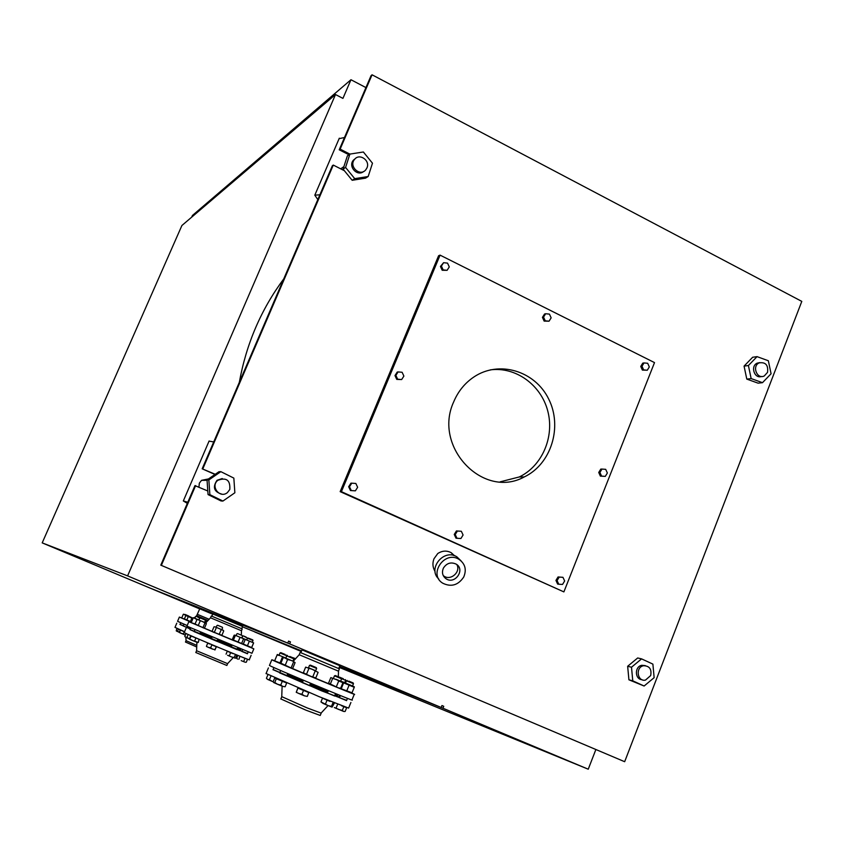<?xml version="1.0" encoding="UTF-8"?>
<svg xmlns="http://www.w3.org/2000/svg" width="844" height="844" viewBox="0 0 844 844"><rect width="100%" height="100%" fill="white"/><g stroke="black" fill="none" stroke-linecap="round" stroke-linejoin="round"><path stroke-width="1.27" d="M279.797 672.605L273.034 669.703M286.781 675.886L279.67 672.911M309.526 685.634L302.352 682.627M334.562 695.984L327.409 692.987M346.536 700.615L339.488 697.661M338.866 696.986L337.146 696.363M327.43 692.945L309.558 685.571M302.384 682.553L286.802 675.833M337.463 695.583L337.051 696.585L334.635 695.804M327.873 691.869L310.001 684.484M302.827 681.467L287.245 674.757M335.205 694.412L337.494 695.519L335.079 694.728M346.652 700.341L321.543 690.814L273.108 669.524M338.898 696.901L339.668 697.239M350.904 702.493L348.614 708.095L319.137 696.669L266.071 673.512M321.184 713.138L306.973 707.852L281.748 696.638M321.153 713.233L320.235 715.459L306.003 710.194L280.862 698.948M327.208 691.173L310.064 684.347M302.891 681.319L293.047 676.867M287.403 674.398L302.975 681.108M310.149 684.125L328.021 691.5M335.226 694.369L337.632 695.161L337.895 694.538M269.479 665.357L269.447 665.441C270.639 666.749 358.679 703.516 351.959 699.908L354.269 694.274M274.69 660.757L271.821 659.744C273.097 660.852 361.084 697.619 354.29 694.211L351.821 693.061M292.14 668.364L303.945 673.406M314.791 677.964L328.96 683.84M293.237 661.274L299.209 654.733L338.507 671.18L338.338 676.804M299.209 654.733L300.158 652.433L339.393 668.849L338.455 671.149M343.329 678.755L339.573 677.173L343.329 678.755M341.525 678.629L345.681 680.359L345.375 679.599M329.076 683.946L338.349 687.881L328.548 683.155L330.827 677.616L340.491 681.097M342.326 681.878L342.938 682.701L338.729 680.971L335.891 679.209L342.379 681.899L340.649 681.15L341.609 678.829L334.467 675.844L335.3 675.538L341.292 678.048L335.3 675.538M338.349 687.881L340.659 688.25L342.938 682.701M338.729 680.971L336.439 686.531M332.652 678.418L330.363 683.978M348.804 681.119L353.151 682.933L348.804 681.119M347.253 680.464L346.43 680.76L348.329 681.562L353.467 683.703L353.151 682.933M339.045 709.582L342.316 710.395L343.529 711.397L334.34 707.546L339.045 709.582M344.025 711.513L345.143 711.439L346.662 707.736L345.85 707.335M337.663 704.191L336.176 707.821M341.461 705.679L343.835 706.671L342.316 710.395M341.493 705.689L345.829 707.388M343.835 706.671L346.662 707.736M309.474 665.41L308.503 667.762L315.508 670.685M308.514 667.741L315.677 670.737M314.527 677.932L303.808 673.217M312.217 669.345L305.655 667.14L303.355 672.7L309.505 675.907L315.814 677.911L318.114 672.351L312.217 669.345M315.139 671.138L312.829 676.719M308.883 668.522L306.572 674.103M323.03 703.421L328.284 705.658L320.963 701.923L323.03 703.421M331.47 706.396L331.966 707.093L328.284 705.658L331.47 706.396L333.021 702.619L333.897 702.693M332.103 707.114L334.403 703.063L333.844 702.82M322.513 698.157L324.782 699.159L322.513 698.157L320.963 701.923M327.061 700.161L330.036 701.396L324.782 699.159L327.061 700.161L325.51 703.938M333.021 702.619L334.403 703.063M284.259 657.55L290.779 660.293L287.593 659.533L284.175 657.497L292.731 661.084M291.961 668.353L292.805 668.131L295.083 662.624L292.91 661.137M291.834 668.321L280.894 663.184L291.834 668.321M283.457 657.676L285.831 658.088M293.554 662.023L291.264 667.551M287.593 659.533L285.293 665.072M283.194 657.666L280.894 663.184M310.624 665.23L316.331 667.625L310.624 665.23M310.318 665.114L309.548 665.441L316.215 668.237L316.331 667.625M296.233 692.28L298.998 693.557L296.233 692.28L297.953 687.923L296.476 691.89M301.941 694.253L304.42 695.825L298.998 693.557L301.941 694.253L303.513 690.466L308.841 692.396M307.3 696.416L304.42 695.825L307.3 696.416L308.788 692.523M298.016 688.008L308.872 692.639M298.037 688.103L303.513 690.466M281.084 663.606L274.648 660.852L277.296 654.49L279.934 655.619L277.106 654.986L277.296 654.49L285.842 658.067M284.027 657.444L285.821 658.109M274.648 660.852L280.936 663.3M282.381 657.202L280.113 662.645M277.106 654.986L274.838 660.409M289.735 656.442L293.554 658.056L289.735 656.442M287.593 655.566L286.76 655.862L291.264 657.761L293.87 658.837L293.554 658.056M275.376 678.207L274.722 677.954L273.171 681.688L273.604 682.458M274.764 682.501L277.549 684.262L273.762 682.574L274.764 682.501L276.315 678.745L286.042 682.722M280.757 685.043L282.74 686.394L277.549 684.262L280.757 685.043L282.318 681.298L286.243 682.807M282.74 686.394L285.124 686.763L286.675 683.018M275.429 678.08L282.318 681.298M274.722 677.954L276.315 678.745M285.198 654.469L280.83 652.655L285.198 654.469M280.83 652.655L280.008 652.939L281.759 653.689L286.939 655.841L286.696 655.102M267.938 674.641L266.43 678.281L267.727 679.452L266.947 678.892M269.436 679.673L272.285 681.424L267.727 679.452L269.436 679.673L270.945 676.055M273.213 681.815L272.285 681.424L273.192 681.752M295.59 658.763L293.332 657.803L295.6 658.753M293.786 658.636L295.168 659.217M345.491 683.039L344.595 682.553M341.05 681.319L344.763 682.606M341.071 688.525L340.406 688.25L341.071 688.482M346.43 680.76L345.481 683.06L352.359 685.929M354.301 686.752L354.258 687.311L343.645 682.87L354.29 686.752L352.528 685.993L353.467 683.703M349.237 692.207L341.071 688.736L352.011 692.787L349.237 692.207M343.73 682.479L341.071 688.736M354.258 687.311L352.011 692.787M343.645 682.87L341.398 688.345M349.099 685.17L346.852 690.656M241.964 651.262L240.287 650.566M194.204 631.449L190.027 629.645M211.316 638.897L194.131 631.618M216.929 641.303L211.295 638.94M236.869 649.574L230.823 647.074L232.047 645.354M247.44 653.752L241.89 651.441M237.364 648.382L240.582 649.859L240.223 650.692L236.911 649.469M231.267 647.2L216.94 641.261M200.197 632.852L201.758 633.475M240.582 649.859L237.259 648.625M231.625 646.346L217.298 640.417M211.675 638.043L200.091 633.084M247.524 653.562L190.069 629.54M251.132 655.292L249.275 659.713C253.369 662.076 190.691 636.038 184.815 632.926L184.224 632.536M227.627 663.658L196.578 650.735L196.905 642.316M227.606 663.69L226.857 665.473L195.829 652.517M211.717 637.948L207.434 635.912M230.644 645.618L217.414 640.132M231.678 646.219L217.341 640.332M200.218 632.8L211.791 637.769M237.375 648.35L240.698 649.574L240.941 649.004M191.324 622.619L188.834 621.69L186.935 626.164L251.966 653.298L253.822 648.867M188.834 621.69L253.833 648.836L251.586 647.812L253.633 642.885L252.24 642.295L253 640.501L247.492 638.191M203.931 628.063L212.604 631.755M221.044 635.31L232.533 640.079M205.757 622.904L210.525 617.797L241.489 630.753L241.331 635.152M210.525 617.797L211.295 615.993L242.228 628.928L241.468 630.742M237.575 633.591L242.26 635.543L237.575 633.591M237.544 633.57L242.26 635.543M227.574 655.26L231.625 656.98L227.574 655.26M234.157 657.581L231.625 656.98L234.157 657.581L235.392 654.638L236.331 654.775M234.854 658.236L235.55 658.067L236.784 655.134L236.267 654.912M227.31 651.209L228.977 651.937L227.31 651.209L226.065 654.153M230.644 652.665L233.018 653.646L228.977 651.937L230.644 652.665L229.399 655.619M235.392 654.638L236.784 655.134M199.785 618.272L198.73 619.96L202.697 621.648L197.739 619.57L204.533 622.397M203.794 628.052L204.564 627.925L206.39 623.621L202.697 621.648L204.681 622.45M203.668 628.01L195.08 623.98L203.668 628.01M198.688 619.971L197.718 619.559M204.913 623.02L203.077 627.345M200.155 621.036L198.319 625.362M196.905 619.665L195.08 623.98M217.963 625.393L222.352 627.24L217.963 625.393M217.625 625.256L222.352 627.24M206.453 646.472L208.394 647.359L206.453 646.472M210.62 647.865L212.635 649.131L208.394 647.359L210.62 647.865L211.865 644.911L216.37 646.546M214.967 649.637L212.635 649.131L214.967 649.637L216.317 646.683M214.914 650.007L216.412 646.683M207.74 643.139L209.808 644.025L207.74 643.139L206.495 646.093M211.865 644.911L216.212 646.683M193.476 617.692L199.047 620.034L193.466 617.692L197.137 619.654M195.323 624.381L191.356 622.693L195.091 623.948M193.181 618.019L191.366 622.281M202.275 618.8L205.134 620.002L202.275 618.8M200.429 618.04L205.134 620.002M190.723 635.764L189.309 639.087M190.037 639.014L192.189 640.374L189.383 639.14L191.282 636.091L199.121 639.256L198.287 642.421L197.623 642.548L192.189 640.374L198.287 642.421M190.776 635.637L199.522 639.499M190.301 635.595L191.282 636.091M195.903 638.043L194.658 640.976M206.485 620.973L205.852 622.798L204.659 622.302L205.704 622.714M199.828 617.734L196.251 616.236L199.828 617.734M196.251 616.236L199.891 618.262M186.007 633.496L184.783 636.365L185.691 637.231L185.184 636.872M186.925 637.347L189.098 638.697L185.691 637.231L186.925 637.347L188.138 634.466M207.107 620.73L206.516 620.984L207.276 621.3M242.555 638.317L246.722 639.921L243.357 638.908M241.785 637.864L246.437 639.868M243.22 644.32L241.437 643.571M241.679 643.339L243.22 644.31M245.309 639.404L252.156 642.263M251.491 642.01L247.313 640.258L251.491 642.01M249.37 647.053L243.294 644.056L251.639 647.548L249.37 647.053M253.432 643.255L251.639 647.548M245.098 639.773L243.294 644.056M249.223 641.503L247.419 645.797M246.163 637.093L243.325 635.901L246.163 637.093M243.325 635.901L247.556 638.169M236.805 658.415L235.624 657.919L236.668 658.236M232.617 640.153L241.616 643.487L232.29 639.562L234.115 635.237L234.832 635.11L241.658 637.948M243.083 638.56L241.743 637.98M243.441 639.151L241.616 643.487M239.907 637.695L238.082 642.041M235.233 635.732L233.408 640.068M249.191 638.412L252.746 639.889L249.191 638.412M241.205 660.641L244.865 662.129L241.205 660.641M245.456 662.266L246.279 662.234L247.492 659.333L246.881 658.953M237.839 655.387L236.658 658.214L237.639 659.111L237.016 658.658M239.907 656.221L238.947 659.248M244.992 658.362L240.181 656.326L244.992 658.362L243.779 661.274M247.492 659.333L246.849 659.058M214.925 626.797L221.75 629.645M223.386 630.5L218.849 628.453L223.206 630.257L221.835 629.666L222.605 627.852M221.117 635.3L212.509 631.639M214.777 626.818L213.975 626.849L212.139 631.185L213.11 632.061L221.898 635.268L223.734 630.922M221.139 629.856L219.292 634.213M216.243 627.809L214.397 632.167M183.211 625.815L179.899 624.402L181.006 622.872M187.389 627.693L183.159 625.931M190.322 628.949L187.4 627.672M187.801 626.723L190.575 627.841M190.66 628.147L187.737 626.881M190.269 629.065L180.331 624.465M184.572 631.702L174.993 627.366M196.779 645.365L186.049 640.67L185.88 637.315M196.715 646.968L185.469 642.031M181.798 617.998L179.371 617.08L177.567 621.311L187.199 625.541M179.371 617.08L191.377 622.26M199.733 608.819L196.673 615.666L208.078 620.456M197.253 614.295L209.185 619.296M187.906 615.719L192.696 618.093M187.473 615.898L191.862 618.093L185.933 615.561M190.987 622.007L184.393 618.926L191.514 621.944M191.862 618.093L190.427 621.469M188.265 616.595L186.83 619.96M185.828 615.561L184.393 618.926M185.005 614.432L188.528 615.909L183.475 614.168L186.102 615.54M184.572 614.611L183.486 614.168M184.604 619.253L181.819 618.061L184.425 618.99M183.243 614.411L181.829 617.745M180.194 629.962L179.15 632.43M179.677 632.356L181.302 633.38L179.202 632.462L180.605 630.194L184.519 631.829L183.169 633.833L184.425 634.677L181.302 633.38L183.169 633.833M185.353 635.036L184.425 634.677L185.406 634.91M180.257 629.824L184.087 631.66M179.888 629.835L180.605 630.194M193.297 617.85L192.611 618.051M192.559 617.892L193.118 618.156M176.871 628.347L177.673 628.717L176.871 628.347L176.248 630.869M177.556 631.228L179.002 632.156L176.639 631.143L177.556 631.228L178.474 629.075L179.92 629.677M178.474 629.075L179.899 629.677M233.841 478.105L220.864 471.659L208.848 479.93L209.871 494.658L222.911 501.062L234.864 492.769L233.841 478.105M222.257 478.537L217.035 480.289C212.361 487.283 214.017 491.915 221.993 494.194M222.911 501.062L221.022 500.946L208.057 494.584L207.033 479.93L218.986 471.712L220.864 471.659M208.848 479.93L207.033 479.93M209.871 494.658L208.057 494.584M198.931 487.083L199.353 483.148L201.558 480.331L208.51 478.917M229.79 489.499C230.433 480.236 226.466 477.166 217.868 480.289C210.05 486.281 219.915 498.962 227.405 492.601L229.79 489.499M209.059 441.127L213.722 441.929M187.811 502.254L183.327 500.956L187.336 503.372M207.803 490.997L194.953 485.616L160.793 565.153L624.665 761.71L801.8 301.392L372.056 74.799L371.075 75.622L339.214 149.789L340.143 149.114L349.891 154.104L345.576 167.439L354.733 178.654L368.174 176.512L372.478 163.208L363.374 151.994L349.912 154.083L347.39 155.845L343.075 169.127L352.18 180.289L365.558 178.147L368.174 176.512M355.419 158.514L353.436 160.138C347.696 166.405 357.36 177.04 363.69 171.448M345.576 167.439L343.075 169.127M354.733 178.654L352.18 180.289M366.918 167.967C370.516 160.55 359.502 152.848 354.586 159.358C348.361 166.247 359.987 177.103 365.768 169.823L366.918 167.967M339.109 138.659L344.479 137.519M319.876 194.795L314.812 195.175L317.819 199.595M767.534 372.352C768.409 365.072 765.614 361.918 759.146 362.888C751.698 366.127 757.068 379.737 764.284 375.949L767.534 372.352M759.874 362.593L757.152 363.152C750.158 366.148 754.42 379.061 761.541 376.477M757.036 356.632L748.406 365.536L744.07 366.117L752.658 357.255L757.036 356.632L768.356 360.757L771.078 373.755L762.491 382.67L758.091 383.165L746.792 379.093L744.07 366.117M748.406 365.536L751.149 378.587L762.491 382.67M751.149 378.587L746.792 379.093M654.142 677.658L652.887 664.112L641.577 658.879L631.502 667.224L632.768 680.823L644.12 686.014L654.142 677.658M645.312 665.631L641.883 665.294C634.509 666.349 634.646 679.325 642.031 679.694M644.12 686.014L628.917 679.8L627.651 666.275L637.684 657.972L641.577 658.879M631.502 667.224L627.651 666.275M632.768 680.823L628.917 679.8M650.671 675.58C651.853 669.197 649.511 665.916 643.645 665.726C635.268 667.003 637.167 681.941 645.47 680.095L650.671 675.58M595.853 749.567L588.247 769.201L442.963 708.232L339.604 666.349L441.169 707.472L441.95 705.542L443.744 706.291L442.963 708.232M339.183 667.372L588.247 769.201M239.327 382.321C246.332 343.824 261.134 309.358 283.732 278.942M372.056 74.799L340.143 149.114M160.793 565.153L624.665 761.71M191.693 217.161L192.432 215.473L350.967 79.737L342.928 98.389L335.501 94.528L181.903 225.506L42.2 542.882L149.156 587.709L287.751 643.096L127.592 575.882L42.2 542.882M335.501 94.528L127.592 575.882M365.927 87.586L350.967 79.737M287.751 643.096L288.574 641.113L290.473 641.904L289.64 643.888L150.432 588.247L199.701 608.904M441.169 707.472L289.64 643.888M242.46 626.828L301.603 650.935M300.865 652.718L302.036 649.891L339.868 665.716L338.708 668.543M211.855 616.215L212.793 613.999L242.608 626.48L241.679 628.696M199.733 608.809L212.699 614.21M301.593 650.956L254.793 631.998L301.361 651.515M290.473 641.904L288.553 641.155M443.744 706.291L441.939 705.563M341.409 491.672L563.887 591.897L654.511 362.603L440.072 255.131L341.409 491.672L340.164 491.641L438.595 255.732L440.072 255.131M456.984 538.282L456.003 538.187L454.251 534.452L456.425 530.95L461.341 531.266L457.406 531.034L455.222 534.547L456.984 538.282L460.908 538.504L463.082 535.001L461.341 531.266M401.66 379.557L396.764 379.389L394.981 375.569L397.207 372.098L398.094 371.919L395.868 375.39L397.651 379.209L401.66 379.557L403.886 376.086L402.103 372.267L398.094 371.919M447.098 270.323L442.203 270.259L440.452 266.451L443.596 262.684L441.401 266.082L443.163 269.901L447.098 270.323L449.282 266.926L447.531 263.117L443.596 262.684M605.306 476.375L600.39 476.121L598.734 472.471L600.791 469.085L601.983 469.064L599.915 472.45L601.582 476.111L605.306 476.375L607.364 472.988L605.697 469.338L601.983 469.064M647.295 370.231L642.379 370.083L640.744 366.433L642.769 363.131L644.025 362.931L641.999 366.243L643.634 369.894L647.295 370.231L649.31 366.918L647.675 363.268L644.025 362.931M355.377 490.828L350.482 490.554L348.667 486.735L350.925 483.179L351.748 483.19L349.479 486.745L351.294 490.564L355.377 490.828L357.634 487.283L355.83 483.454L351.748 483.19M549.043 321.195L544.137 321.089L542.439 317.365L544.549 314.01L545.657 313.736L543.547 317.091L545.245 320.825L549.043 321.195L551.143 317.85L549.444 314.116L545.657 313.736M558.77 584.238L557.641 584.069L555.953 580.419L558.053 576.958L562.959 577.317L559.182 577.117L557.082 580.588L558.77 584.238L562.558 584.428L564.647 580.967L562.959 577.317M453.661 401.934C458.06 391.447 464.78 383.144 473.811 377.036C498.973 359.987 534.938 370.854 548.632 398.927C562.8 426.726 551.237 464.147 524.272 476.934C483.274 499.606 432.814 446.961 453.661 401.934M563.887 591.897L340.164 491.641M490.237 369.883C515.462 366.465 540.793 384.674 547.672 410.669C554.751 436.601 542.291 465.941 519.26 476.966L500.165 481.84M348.952 154.758L339.214 149.789M214.977 474.476L202.18 468.8L215.262 474.275M344.352 170.699L333.285 165.076L332.367 165.719L202.18 468.8M333.285 165.076L202.845 468.768M195.608 485.627L161.373 565.332M444.324 576.547L443.796 576.536M435.071 571.43C432.666 567.506 432.297 563.286 433.974 558.781L437.762 553.527C442.267 550.626 446.75 550.351 451.223 552.704L454.578 555.763M443.237 575.566L443.965 576.104C450.749 581.02 461.067 571.842 456.868 564.625M463.704 577.064C466.785 569.689 465.213 563.781 458.988 559.35C444.619 550.119 428.077 574.363 442.689 583.172C451.15 587.297 458.155 585.261 463.704 577.064M443.438 568.044C446.708 563.127 450.918 561.798 456.066 564.077C465.709 569.384 454.979 585.04 446.033 578.741C442.456 575.977 441.591 572.422 443.438 568.044M461.14 560.933L456.847 556.818C443.881 548.357 427.286 568.645 438.711 578.942M558.053 576.958L559.182 577.117M555.953 580.419L557.082 580.588M542.439 317.365L543.547 317.091M544.137 321.089L545.245 320.825M348.667 486.735L349.479 486.745M350.482 490.554L351.294 490.564M642.379 370.083L643.634 369.894M640.744 366.433L641.999 366.243M598.734 472.471L599.915 472.45M600.39 476.121L601.582 476.111M442.203 270.259L443.163 269.901M440.452 266.451L441.401 266.082M394.981 375.569L395.868 375.39M396.764 379.389L397.651 379.209M456.425 530.95L457.406 531.034M454.251 534.452L455.222 534.547M268.403 667.931L266.029 673.628M321.11 713.074L328.073 705.563M281.748 696.669L282.118 686.14M281.791 696.711L280.82 699.032M269.447 665.441L271.821 659.744M338.834 697.049L339.583 695.224M344.753 682.627L345.681 680.359M342.379 681.899L342.854 682.532M346.515 700.678L347.464 698.357M339.467 697.724L340.364 695.53M341.292 678.048L341.609 678.829M334.53 696.047L335.543 693.578M327.377 693.051L328.379 690.645M333.496 678.175L334.467 675.844M309.505 685.697L310.518 683.229M315.677 670.758L316.648 668.406M302.321 682.69L303.355 680.211M286.76 675.949L287.741 673.575M292.9 661.158L293.86 658.826M279.638 672.963L280.662 670.526M285.789 658.183L286.76 655.862M273.002 669.767L273.92 667.562M279.058 655.229L280.008 652.939M186.102 628.115L184.203 632.589M227.585 663.627L233.229 657.634M196.578 650.735L195.808 652.549M236.847 649.606L237.67 647.664M241.732 637.99L242.502 636.154M236.13 635.637L236.9 633.812M197.739 619.57L197.074 619.665M216.908 641.334L217.731 639.393M211.274 638.982L212.097 637.041M216.201 627.335L216.982 625.499M199.712 633.992L200.503 632.124M204.607 622.429L205.377 620.614M194.109 631.66L194.922 629.74M190.005 629.677L190.755 627.915M194.858 618.272L195.618 616.479M241.954 637.916L242.703 636.133M248.094 637.948L247.492 638.201M252.746 639.889L253 640.501M247.419 653.794L248.199 651.927M241.88 651.473L242.629 649.69M246.701 639.984L247.461 638.18M176.786 623.167L174.982 627.398M186.049 640.67L185.469 642.052M196.715 615.687L195.935 616.373M195.502 616.753L194.131 617.956M187.379 627.725L187.853 626.617M183.148 625.963L183.918 624.138M201.558 480.331L207.065 480.32M217.035 480.289L217.868 480.289M209.122 440.969L183.327 500.956M340.67 168.832L343.877 166.648M353.436 160.138L354.586 159.358M339.309 138.205L314.812 195.175M757.152 363.152L759.146 362.888M641.883 665.294L643.645 665.726M519.26 476.966L524.272 476.934M451.223 552.704L453.513 555.447M456.847 556.818L458.988 559.35M443.965 576.104L446.033 578.741"/></g></svg>
